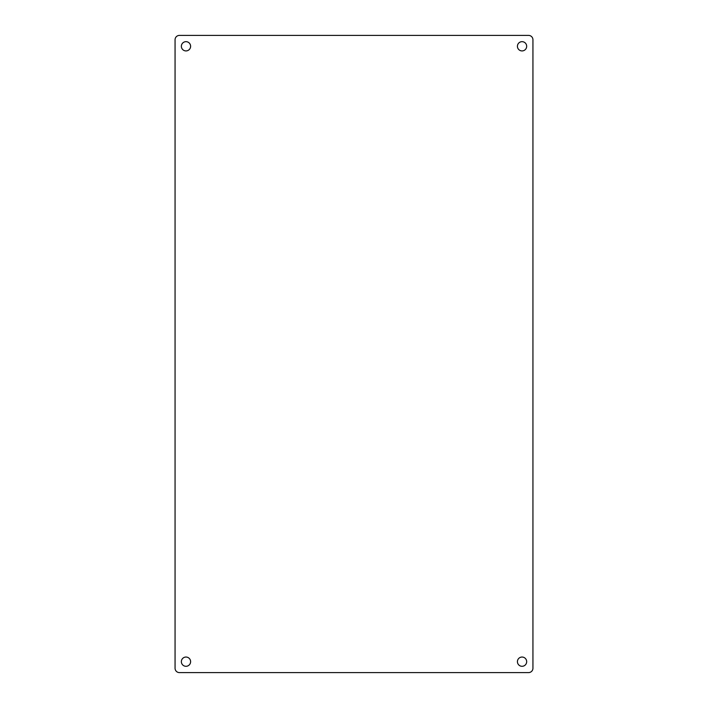 <?xml version="1.0" encoding="UTF-8"?>
<svg xmlns="http://www.w3.org/2000/svg" width="708" height="708" viewBox="0 0 708 708"><rect width="100%" height="100%" fill="white"/><g stroke="black" fill="none" stroke-linecap="round" stroke-linejoin="round"><path stroke-width="1.06" d="M526.672 661.67A4.629 4.629 0 0 1 522.044 666.299A4.629 4.629 0 0 1 517.424 661.67A4.629 4.629 0 0 1 522.044 657.042A4.629 4.629 0 0 1 526.672 661.67M190.611 661.67A4.629 4.629 0 0 1 185.992 666.299A4.629 4.629 0 0 1 181.363 661.67A4.629 4.629 0 0 1 185.992 657.042A4.629 4.629 0 0 1 190.611 661.67M526.672 46.294A4.629 4.629 0 0 1 522.044 50.923A4.629 4.629 0 0 1 517.424 46.294A4.629 4.629 0 0 1 522.044 41.666A4.629 4.629 0 0 1 526.672 46.294M190.611 46.294A4.629 4.629 0 0 1 185.992 50.923A4.629 4.629 0 0 1 181.363 46.294A4.629 4.629 0 0 1 185.992 41.666A4.629 4.629 0 0 1 190.611 46.294M179.425 35.4A4.363 4.363 0 0 0 175.062 39.763L175.062 668.237A4.363 4.363 0 0 0 179.425 672.6L528.575 672.6A4.363 4.363 0 0 0 532.938 668.237L532.938 39.763A4.363 4.363 0 0 0 528.575 35.4L179.425 35.4"/></g></svg>
